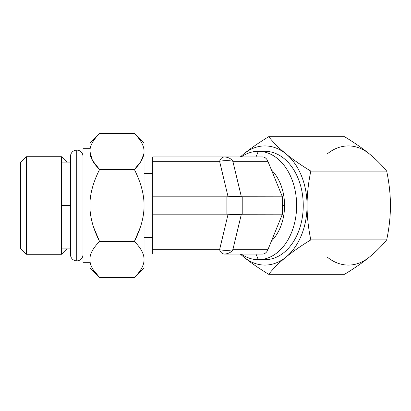 <?xml version="1.0" encoding="UTF-8"?>
<svg xmlns="http://www.w3.org/2000/svg" width="411" height="411" viewBox="0 0 411 411"><rect width="100%" height="100%" fill="white"/><g stroke="black" fill="none" stroke-linecap="round" stroke-linejoin="round"><path stroke-width="0.62" d="M152.712 156.935L152.712 254.065L152.712 249.729L219.587 249.729L228.079 214.229L226.887 214.172L226.887 196.828L228.079 196.771L219.587 161.271L152.712 161.271L195.739 161.271L152.712 161.271L152.712 156.935L262.578 156.935A8.672 6.134 90 0 1 267.89 161.271L282.403 196.828L282.403 214.172L267.89 249.729A8.672 6.134 90 0 1 262.578 254.065L224.252 254.065C228.223 253.839 231.095 252.395 232.862 249.729L267.89 249.729L282.403 214.172L282.403 196.828L267.89 161.271L232.862 161.271C231.09 158.605 228.223 157.161 224.252 156.935C222.104 157.156 220.553 158.605 219.587 161.271L152.712 161.271L152.712 196.828L226.887 196.828L152.712 196.828L152.712 214.172L226.887 214.172L152.712 214.172L152.712 249.729L219.587 249.729C220.548 252.395 222.104 253.839 224.252 254.065C228.223 253.839 231.095 252.395 232.862 249.729L267.89 249.729A8.672 6.134 90 0 1 262.578 254.065L224.252 254.065C222.104 253.839 220.548 252.395 219.587 249.729L202.109 249.729L219.587 249.729L228.079 214.229C233.124 214.696 237.553 214.696 241.355 214.229L232.862 249.729A21.68 10.614 -166.6 0 1 219.587 249.729A21.68 10.614 -166.6 0 0 232.862 249.729L241.355 214.229C237.553 214.696 233.124 214.696 228.079 214.229L226.887 214.172L226.887 196.828L228.079 196.771C233.124 196.304 237.553 196.304 241.355 196.771L282.403 196.828L242.218 196.828L242.218 214.172L282.403 214.172L241.355 214.229L242.218 214.172L242.218 196.828L241.355 196.771C237.553 196.304 233.124 196.304 228.079 196.771L219.587 161.271A21.68 10.614 -13.4 0 1 232.862 161.271L241.355 196.771L232.862 161.271C231.09 158.605 228.223 157.161 224.252 156.935L262.578 156.935A8.672 6.134 90 0 1 267.89 161.271L232.862 161.271A21.68 10.614 -13.4 0 0 219.587 161.271L202.109 161.271L219.587 161.271C220.553 158.605 222.104 157.156 224.252 156.935L152.712 156.935M195.739 249.729L152.712 249.729L195.739 249.729M271.419 169.928A43.361 30.661 90 0 1 271.419 241.072A43.361 30.661 -90 0 0 271.419 169.928M258.314 259.701L256.012 254.065L258.314 259.701A54.201 38.326 -90 0 0 296.639 205.5A54.201 38.326 -90 0 0 258.314 151.299A54.201 38.326 90 0 1 296.639 205.5A54.201 38.326 90 0 1 258.314 259.701A54.201 38.326 90 0 1 241.293 254.065A54.201 38.326 -90 0 0 258.314 259.701L264.925 259.701L258.314 259.701M256.012 156.935L258.314 151.299L264.925 151.299A54.201 38.326 90 0 1 303.251 205.5A54.201 38.326 90 0 1 264.925 259.701A54.201 38.326 -90 0 0 303.251 205.5A54.201 38.326 -90 0 0 264.925 151.299L258.314 151.299L256.012 156.935M241.293 156.935A54.201 38.326 90 0 1 258.314 151.299A54.201 38.326 -90 0 0 241.293 156.935M243.862 257.096A59.58 42.128 90 0 1 240.522 254.065A59.58 42.128 -90 0 0 243.862 257.096L240.276 254.065L243.862 257.096A59.58 42.128 -90 0 0 285.989 257.096A59.58 42.128 90 0 1 243.862 257.096C250.633 262.608 258.909 268.342 268.691 274.296L344.562 274.296C354.344 268.342 362.615 262.608 369.386 257.096A59.58 42.128 90 0 1 327.259 257.096A59.58 42.128 90 0 0 369.386 257.096C376.122 251.583 381.886 245.85 386.689 239.896C389.171 228.069 390.424 216.602 390.45 205.5C390.409 194.3 389.155 182.833 386.689 171.104C381.886 165.15 376.116 159.417 369.386 153.904C362.615 148.392 354.339 142.658 344.562 136.704L268.691 136.704L344.562 136.704C354.339 142.658 362.615 148.392 369.386 153.904A59.58 42.128 90 0 0 327.259 153.904A59.58 42.128 90 0 1 369.386 153.904C376.116 159.417 381.886 165.15 386.689 171.104L310.819 171.104L386.689 171.104C389.155 182.833 390.409 194.3 390.45 205.5C390.424 216.602 389.171 228.069 386.689 239.896L310.819 239.896L386.689 239.896C381.886 245.85 376.122 251.583 369.386 257.096C362.615 262.608 354.344 268.342 344.562 274.296L268.691 274.296C258.909 268.342 250.633 262.608 243.862 257.096M240.522 156.935A59.58 42.128 90 0 1 243.862 153.904A59.58 42.128 90 0 1 285.989 153.904A59.58 42.128 90 0 1 307.053 205.5A59.58 42.128 90 0 1 285.989 257.096C279.259 262.608 273.49 268.342 268.691 274.296C273.49 268.342 279.259 262.608 285.989 257.096A59.58 42.128 -90 0 0 307.053 205.5C307.079 216.602 308.337 228.069 310.819 239.896C301.037 245.85 292.76 251.583 285.989 257.096C292.76 251.583 301.037 245.85 310.819 239.896C308.337 228.069 307.079 216.602 307.053 205.5A59.58 42.128 -90 0 0 285.989 153.904C292.76 159.417 301.032 165.15 310.819 171.104C308.348 182.833 307.094 194.3 307.053 205.5C307.094 194.3 308.348 182.833 310.819 171.104C301.032 165.15 292.76 159.417 285.989 153.904A59.58 42.128 -90 0 0 243.862 153.904C250.633 148.392 258.904 142.658 268.691 136.704C273.49 142.658 279.254 148.392 285.989 153.904C279.254 148.392 273.49 142.658 268.691 136.704C258.904 142.658 250.633 148.392 243.862 153.904A59.58 42.128 -90 0 0 240.522 156.935M240.276 156.935L243.862 153.904L240.276 156.935M89.927 262.3L82.991 262.3L89.927 262.3L89.927 259.5C89.809 264.972 93.025 270.972 99.575 277.497L134.392 277.497C140.942 270.972 144.158 264.972 144.04 259.5C144.04 270.551 144.04 270.551 144.04 259.5L144.04 151.5C144.158 146.028 140.942 140.033 134.392 133.503L99.575 133.503C93.025 140.033 89.809 146.028 89.927 151.5C89.809 156.971 93.025 162.972 99.575 169.502L134.392 169.502C140.942 162.972 144.158 156.971 144.04 151.5L144.04 205.5C144.158 194.557 140.942 182.561 134.392 169.502L99.575 169.502C93.025 162.972 89.809 156.971 89.927 151.5C89.809 156.971 93.025 162.972 99.575 169.502C93.025 182.561 89.809 194.557 89.927 205.5L89.927 143.146L99.575 133.503L134.392 133.503C140.942 140.033 144.158 146.028 144.04 151.5C144.158 156.971 140.942 162.972 134.392 169.502L141.065 161.24L143.886 153.678L141.065 161.24L134.392 169.502C140.942 182.561 144.158 194.557 144.04 205.5L144.04 259.5C144.158 254.029 140.942 248.028 134.392 241.498L99.575 241.498L93.59 227.18L99.575 241.498C93.025 248.028 89.809 254.029 89.927 259.5L89.927 205.5C89.809 216.443 93.025 228.444 99.575 241.498L134.392 241.498C140.942 228.444 144.158 216.443 144.04 205.5C144.158 216.443 140.942 228.444 134.392 241.498L140.377 227.18L134.392 241.498C140.942 248.028 144.158 254.029 144.04 259.5L144.04 267.854L134.392 277.497L99.575 277.497L93.205 269.744M152.712 237.589L144.04 237.589L152.712 237.589M144.04 173.411L152.712 173.411L144.04 173.411M82.991 262.3L82.991 148.7L89.927 148.7L82.991 148.7L82.991 262.3M61.48 156.719L66.901 162.14L61.48 156.719L61.48 254.281L61.48 156.719L26.448 156.719L61.48 156.719M66.901 248.861L61.48 254.281L26.448 254.281L26.448 156.719L26.448 254.281L21.028 248.861L26.448 254.281L61.48 254.281L66.901 248.861M21.028 162.14L26.448 156.719L21.028 162.14M134.392 277.497C140.942 270.972 144.158 264.972 144.04 259.5M89.927 259.5C89.809 264.972 93.025 270.972 99.575 277.497L89.927 267.854L89.927 205.5C89.809 216.443 93.025 228.444 99.575 241.498C93.025 248.028 89.809 254.029 89.927 259.5M134.392 133.503L144.04 143.146L144.04 151.5M92.439 160.444L99.575 169.502C93.025 182.561 89.809 194.557 89.927 205.5L89.927 151.5L92.424 160.413M99.575 133.503C93.025 140.033 89.809 146.028 89.927 151.5M70.502 156.375L70.502 156.375A6.242 6.242 0 0 1 76.744 150.128L76.744 260.872A6.242 6.242 0 0 1 70.502 254.625A6.242 6.242 0 0 0 76.744 260.872L76.744 150.128A6.242 6.242 0 0 1 82.991 156.375L82.991 156.375A6.242 6.242 0 0 0 76.744 150.128A6.242 6.242 0 0 0 70.502 156.375L70.502 254.625M82.991 254.625L82.991 254.625A6.242 6.242 0 0 1 76.744 260.872A6.242 6.242 0 0 0 82.991 254.625M282.403 205.5L284.551 205.5L282.403 205.5M20.55 248.861L20.55 162.14M61.48 205.5L70.502 205.5L61.48 205.5M61.48 248.861L70.502 248.861M61.48 162.14L70.502 162.14"/></g></svg>
